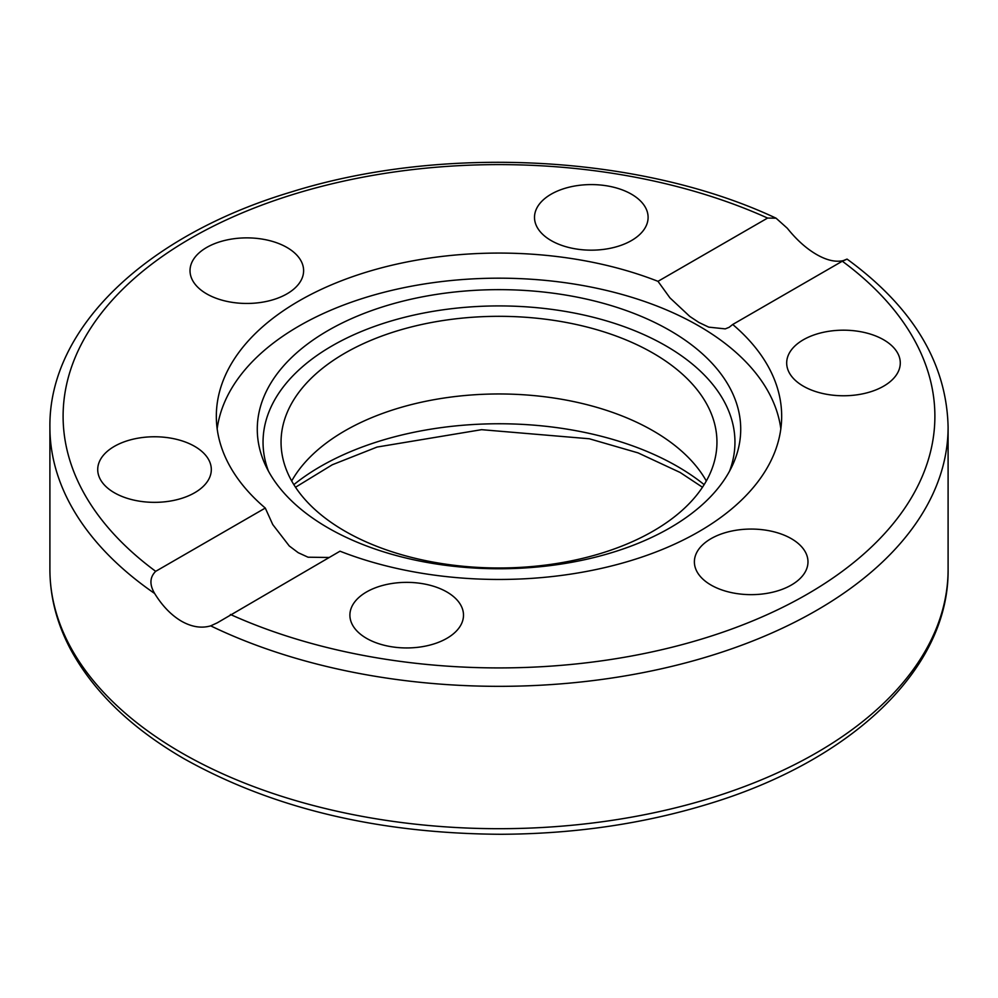 <?xml version="1.0" encoding="UTF-8"?>
<svg xmlns="http://www.w3.org/2000/svg" width="998" height="998" viewBox="0 0 998 998"><rect width="100%" height="100%" fill="white"/><g stroke="black" fill="none" stroke-linecap="round" stroke-linejoin="round"><path stroke-width="1.5" d="M843.347 260.603C848.624 258.432 848.275 258.632 842.312 261.202L732.719 324.475L729.151 327.307L725.259 328.878L708.742 327.144L698.912 322.466L689.805 316.441L669.945 297.866L657.994 281.336L767.587 218.063L776.057 218.188L787.297 228.243C796.579 239.819 806.334 248.577 816.564 254.49C826.706 260.328 835.638 262.374 843.347 260.603L843.41 260.578M732.719 324.475A282.671 163.198 180 0 1 781.671 416.266A282.671 163.198 180 0 1 698.874 531.66A282.671 163.198 180 0 1 340.006 551.195L217.252 622.839L210.703 625.858C201.421 628.528 191.666 626.969 181.436 621.18C171.294 615.205 162.362 605.986 154.653 593.498C149.376 584.616 149.725 577.231 155.688 571.33L265.281 508.057A282.671 163.198 180 0 1 216.329 416.266A282.671 163.198 180 0 1 299.126 300.872A282.671 163.198 180 0 1 657.994 281.336M669.92 527.892A241.716 139.558 180 0 1 436.263 563.982A241.716 139.558 180 0 1 265.418 465.118A241.716 139.558 180 0 1 328.08 330.525A241.716 139.558 180 0 1 619.708 308.295A241.716 139.558 180 0 1 732.582 465.118A241.716 139.558 180 0 1 669.92 527.892M268.462 471.168A235.952 136.227 180 0 1 332.159 345.819A235.952 136.227 180 0 1 612.123 322.604A235.952 136.227 180 0 1 729.538 471.168M217.165 428.816A282.671 163.198 180 0 1 299.126 325.972A282.671 163.198 180 0 1 597.041 288.31A282.671 163.198 180 0 1 780.835 428.816M791.339 538.671A56.799 32.797 180 0 1 807.981 561.862A56.799 32.797 180 0 1 772.914 592.151A56.799 32.797 180 0 1 711.025 585.053A56.799 32.797 180 0 1 694.383 561.862A56.799 32.797 180 0 1 729.451 531.56A56.799 32.797 180 0 1 791.339 538.671M461.563 623.638A56.799 32.797 180 0 1 399.287 647.665A56.799 32.797 180 0 1 349.899 615.155A56.799 32.797 180 0 1 351.832 606.659A56.799 32.797 180 0 1 414.108 582.645A56.799 32.797 180 0 1 463.496 615.155A56.799 32.797 180 0 1 461.563 623.638M828.789 331.299A56.799 32.797 180 0 1 900.283 362.973A56.799 32.797 180 0 1 858.193 394.647A56.799 32.797 180 0 1 786.686 362.973A56.799 32.797 180 0 1 828.789 331.299M536.437 208.894A56.799 32.797 180 0 1 598.713 184.867A56.799 32.797 180 0 1 648.101 217.377A56.799 32.797 180 0 1 646.168 225.86A56.799 32.797 180 0 1 583.892 249.887A56.799 32.797 180 0 1 534.504 217.377A56.799 32.797 180 0 1 536.437 208.894M206.661 293.861A56.799 32.797 180 0 1 190.019 270.67A56.799 32.797 180 0 1 225.086 240.368A56.799 32.797 180 0 1 286.975 247.479A56.799 32.797 180 0 1 303.617 270.67A56.799 32.797 180 0 1 268.549 300.959A56.799 32.797 180 0 1 206.661 293.861M169.211 501.233A56.799 32.797 180 0 1 97.717 469.559A56.799 32.797 180 0 1 139.807 437.885A56.799 32.797 180 0 1 211.314 469.559A56.799 32.797 180 0 1 169.211 501.233M265.281 508.057L272.753 524.561L289.283 545.981L298.227 552.705L308.045 557.208L329.115 557.483M291.69 480.974A217.951 125.835 180 0 1 653.116 430.824A217.951 125.835 180 0 1 706.31 480.974M344.884 531.123A217.951 125.835 180 0 1 281.049 442.151A217.951 125.835 180 0 1 415.592 325.897A217.951 125.835 180 0 1 653.116 353.18A217.951 125.835 180 0 1 716.951 442.151A217.951 125.835 180 0 1 582.408 558.406A217.951 125.835 180 0 1 344.884 531.123M210.703 625.858A449.1 259.28 0 0 0 689.019 661.986A449.1 259.28 0 0 0 948.1 427.044C946.628 363.185 912.945 307.209 847.065 259.106M948.1 427.044L948.1 569.409A449.1 259.28 180 0 1 670.868 808.966A449.1 259.28 180 0 1 181.436 752.754A449.1 259.28 180 0 1 49.9 569.409L49.9 427.044A449.1 259.28 0 0 0 154.653 593.498M704.151 484.629A252.294 145.658 0 0 0 677.393 466.415A252.294 145.658 0 0 0 293.849 484.629M842.312 261.202A435.889 251.658 180 0 1 807.22 594.209A435.889 251.658 180 0 1 230.413 614.469M155.688 571.33A435.889 251.658 180 0 1 190.78 238.31A435.889 251.658 180 0 1 767.587 218.063M948.1 569.409C949.248 668.548 851.93 760.676 708.468 803.951C643.398 823.861 574.162 833.966 500.734 834.278C378.304 833.58 272.791 808.417 184.168 758.804C131.162 728.091 93.201 691.439 70.309 648.85C56.774 623.151 49.975 596.667 49.9 569.409M702.467 487.236L680.125 472.466L638.046 452.88L589.319 438.771L481.572 429.676L377.082 447.054L332.309 464.756L295.533 487.236M776.057 218.188C641.415 154.852 443.199 144.261 291.104 192.028C146.806 235.129 48.74 327.544 49.9 427.044"/></g></svg>
